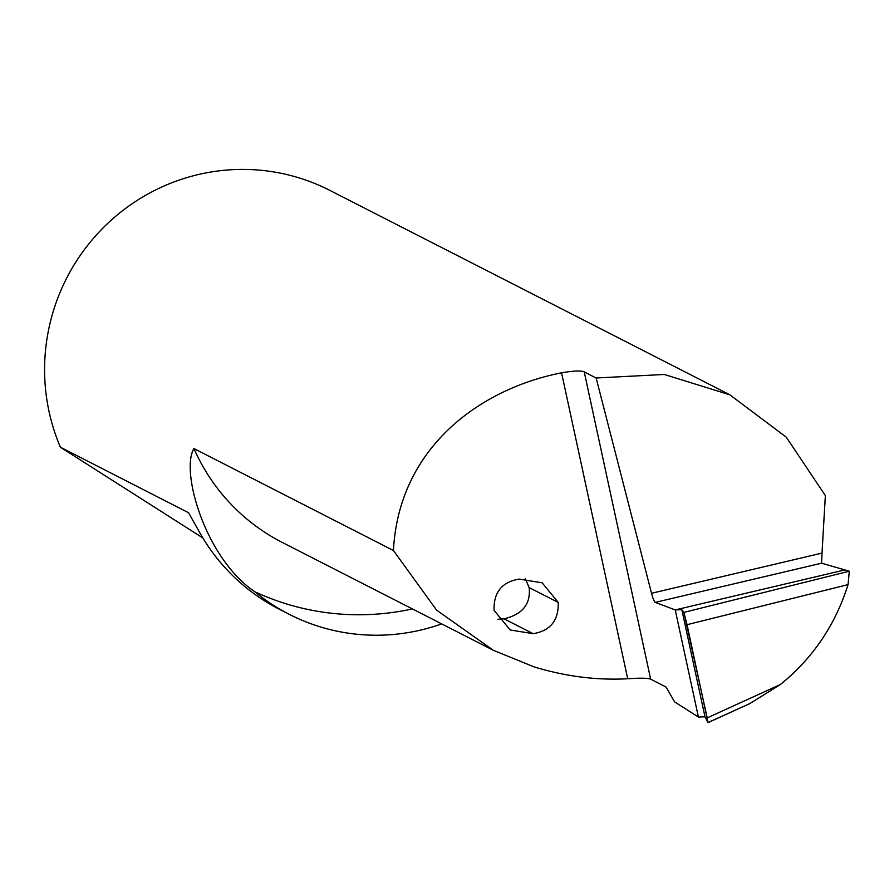 <?xml version="1.0" encoding="UTF-8"?>
<svg xmlns="http://www.w3.org/2000/svg" width="894" height="894" viewBox="0 0 894 894"><rect width="100%" height="100%" fill="white"/><g stroke="black" fill="none" stroke-linecap="round" stroke-linejoin="round"><path stroke-width="1.34" d="M493.298 650.273L282.28 542.434A197.987 194.289 -62.9 0 1 193.942 448.564L393.438 550.514L436.574 610.11L493.298 650.273L533.919 666.835C565.399 676.445 596.656 680.423 627.711 678.758C640.16 677.898 647.815 678.032 650.664 679.172L584.229 371.904L596.13 377.994L664.298 374.474L729.862 394.813L329.741 190.333A197.987 194.289 117.1 0 0 207.151 172.687A197.987 194.289 117.1 0 0 198.122 174.587A197.987 194.289 117.1 0 0 60.412 447.223L188.545 512.72M202.86 537.964L60.412 447.223M393.438 550.514C398.892 446.218 481.788 388.387 561.566 372.832C573.769 370.742 581.323 370.429 584.229 371.904M188.567 512.731L200.032 533.159A197.987 194.289 117.1 0 0 279.498 609.339L289.187 614.301A197.987 194.289 117.1 0 0 420.806 630.046A197.987 194.289 117.1 0 0 441.658 623.889M193.942 448.564C180.253 470.97 205.039 558.068 254.79 591.739A197.987 194.289 117.1 0 0 289.187 614.301M729.862 394.813L786.251 437.155L825.352 495.6L822.022 553.095L651.536 593.281A11.309 1.676 -103.3 0 0 655.224 602.4L675.238 609.909L698.415 717.066L675.238 609.909L844.864 569.925L821.586 563.186L822.022 553.095M519.168 579.1L542.133 582.799L558.225 602.444C558.772 620.402 550.402 630.818 533.126 633.678L510.161 629.979L494.069 610.334C493.533 592.376 501.892 581.96 519.168 579.1M651.536 593.281L596.13 377.994M650.664 679.172L666.041 687.039L674.579 701.846L698.415 717.066L675.238 609.909L844.864 569.925L849.3 571.221L848.06 584.609C835.309 625.04 812.758 658.342 780.384 684.525L707.21 717.871L707.959 722.564L704.986 716.787L698.415 717.066L704.986 716.787L681.831 609.708L683.865 612.401L687.061 624.683L708.026 722.631L749.787 703.6L780.384 684.525M497.869 619.229L504.037 618.816C522.521 614.457 530.891 604.042 529.136 587.581L525.326 578.675M708.048 722.531L749.787 703.6M681.831 609.708L675.238 609.909L681.831 609.708L683.865 612.401L707.21 717.871M707.959 722.564L704.986 716.787M627.711 678.758L561.566 372.832M412.391 608.926A254.555 249.795 -62.9 0 1 292.047 605.562A254.555 249.795 -62.9 0 1 254.79 591.739M558.225 602.444L529.136 587.581M533.126 633.678L504.037 618.816M655.224 602.4L821.586 563.186M683.865 612.401L849.3 571.221M687.061 624.683L848.06 584.609"/></g></svg>
